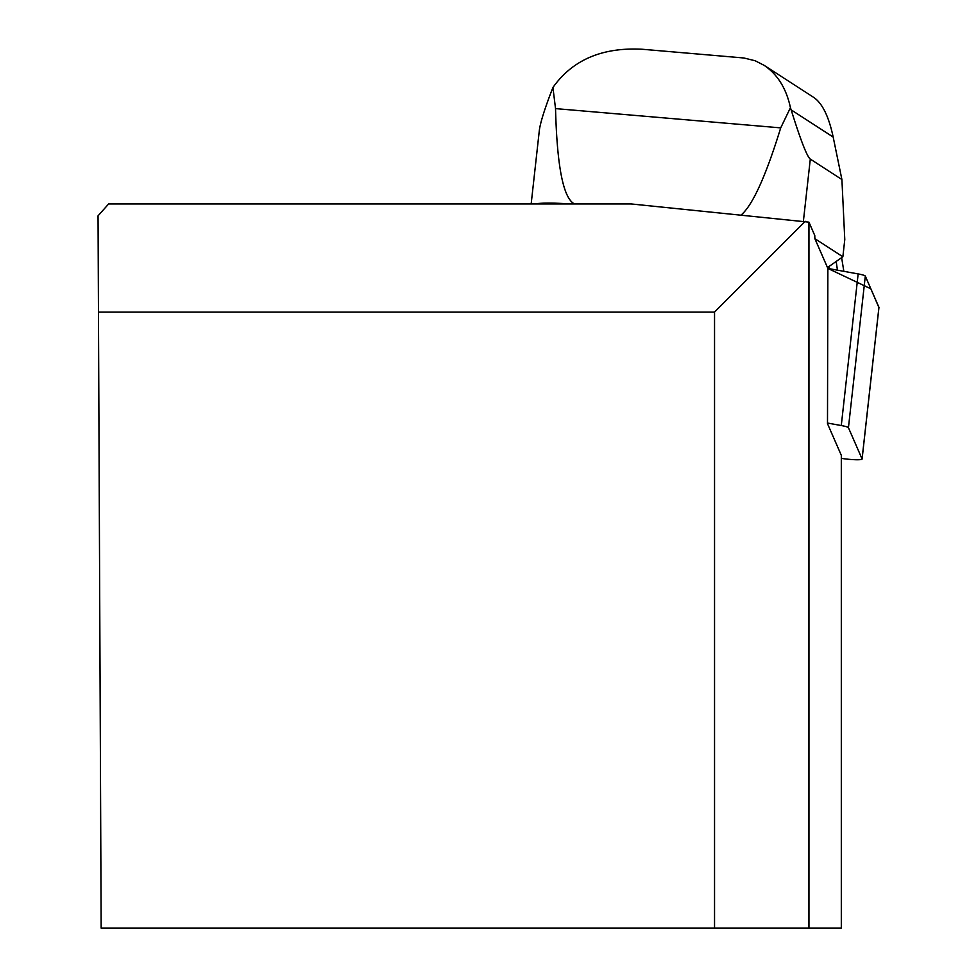 <?xml version="1.0" encoding="UTF-8"?>
<svg xmlns="http://www.w3.org/2000/svg" width="977" height="977" viewBox="0 0 977 977"><rect width="100%" height="100%" fill="white"/><g stroke="black" fill="none" stroke-linecap="round" stroke-linejoin="round"><path stroke-width="1.47" d="M841.307 458.372A15.351 1.734 -173.7 0 0 862.093 459.056A15.351 1.734 -173.7 0 0 862.068 458.934L848.439 427.718A15.351 1.734 -173.7 0 0 841.282 425.545L827.495 423.041M827.873 268.431L858.148 273.926A15.351 1.734 6.3 0 1 865.304 276.088L878.934 307.315A15.351 1.734 6.3 0 1 878.958 307.425A15.351 1.734 6.3 0 1 878.909 307.535L870.861 288.813L827.873 268.431M805.28 221.327L714.541 312.066L98.457 312.066L98.042 215.832L108.642 203.937L631.081 203.937L808.944 222.158L808.944 928.15L841.307 928.15L841.307 455.306L827.495 423.676L827.873 267.283M814.867 238.657L842.87 256.768L827.482 267.551L814.867 238.657L814.781 235.53L808.944 222.158M98.457 312.066L101.156 928.15L808.944 928.15M714.541 928.15L714.541 312.066M741.201 214.94C752.656 205.158 765.834 176.129 780.708 127.877L790.442 107.69L791.15 109.864C800.603 140.151 806.99 156.564 810.299 159.092L841.905 179.536L844.775 239.573L842.87 256.768M531.183 203.766L539.316 130.564C540.232 122.98 544.519 109.253 552.176 89.408L552.921 87.503L555.534 108.606C557.024 166.64 563.35 198.416 574.5 203.937M534.871 203.937A58.034 6.546 6.3 0 1 569.823 203.937M552.921 87.503C572.498 59.866 602.308 47.116 642.365 49.265L743.888 57.985L755.16 60.757L764.051 65.288C777.509 74.313 786.314 88.443 790.442 107.69M791.15 109.864L833.173 137.049C828.826 116.556 822.378 103.379 813.841 97.48L764.051 65.288M833.173 137.049L841.905 179.536M828.911 266.55L829.082 268.651M841.637 257.623L843.835 271.325M836.178 261.457L837.448 270.177M841.282 425.545L858.148 273.926M862.068 458.934L878.934 307.315M865.304 276.088L848.439 427.718M810.299 159.092L803.399 221.144M555.534 108.606L780.708 127.877M862.093 459.056L878.958 307.425"/></g></svg>
